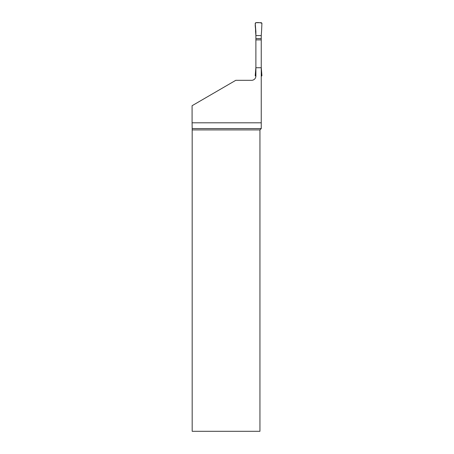 <?xml version="1.0" encoding="UTF-8"?>
<svg xmlns="http://www.w3.org/2000/svg" width="454" height="454" viewBox="0 0 454 454"><rect width="100%" height="100%" fill="white"/><g stroke="black" fill="none" stroke-linecap="round" stroke-linejoin="round"><path stroke-width="0.68" d="M255.886 67.737L261.249 67.737L261.249 122.807L192.082 122.807L192.082 105.714L235.779 80.318L251.595 80.318A4.29 4.29 0 0 0 255.886 76.028L255.886 31.684L255.216 23.262L255.75 22.7L261.379 22.7L261.918 23.262L261.589 30.741L261.918 23.262C260.131 22.615 258.076 22.428 255.75 22.7C254.575 24.783 255.772 28.154 255.54 30.741L255.886 35.571L261.249 35.571L261.589 30.741L261.249 35.571L255.886 35.571M261.249 67.737L261.249 35.571M255.886 38.59L261.249 38.59M261.249 67.334L261.918 75.761L261.249 76.323M255.874 76.323L255.216 75.761L255.886 67.334M261.249 128.578L192.178 128.578L192.184 129.918L259.943 129.918L261.249 128.613L261.249 122.807M261.249 39.89L255.886 39.89M259.943 129.918L259.943 431.3L192.184 431.3L192.184 129.918M192.178 128.578L192.082 122.807"/></g></svg>
